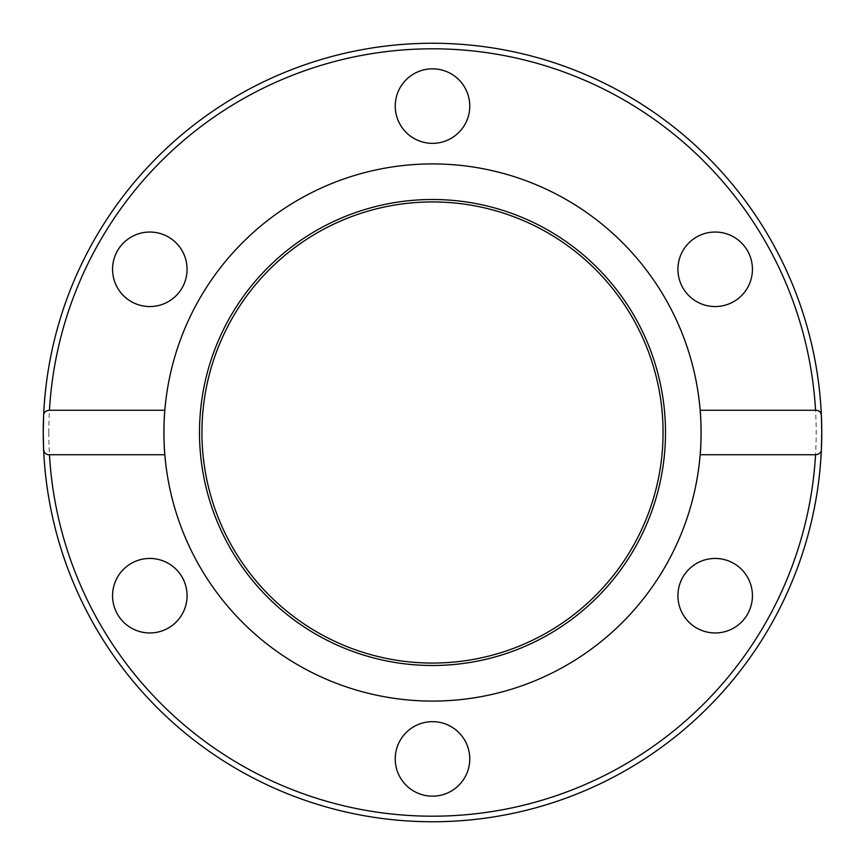 <?xml version="1.0" encoding="UTF-8"?>
<svg xmlns="http://www.w3.org/2000/svg" width="865" height="865" viewBox="0 0 865 865"><rect width="100%" height="100%" fill="white"/><g stroke="black" fill="none" stroke-linecap="round" stroke-linejoin="round"><path stroke-width="0.65" stroke-dasharray="4.33 3.24" d="M821.393 449.184A389.25 389.25 0 0 1 432.5 821.75A389.25 389.25 0 0 1 43.607 449.184M700.163 454.741A268.583 268.583 0 0 1 432.5 701.082A268.583 268.583 0 0 1 164.837 454.741M164.837 410.259A268.583 268.583 0 0 1 432.5 163.917A268.583 268.583 0 0 1 700.163 410.259M469.76 106.081A37.26 37.26 0 0 0 432.5 68.832A37.26 37.26 0 0 0 395.24 106.081A37.26 37.26 0 0 0 432.5 143.341A37.26 37.26 0 0 0 469.76 106.081M733.812 301.561A37.26 37.26 0 0 0 747.447 250.666A37.26 37.26 0 0 0 696.552 237.032A37.26 37.26 0 0 0 682.918 287.926A37.26 37.26 0 0 0 733.812 301.561M168.448 237.032A37.26 37.26 0 0 0 117.553 250.666A37.26 37.26 0 0 0 131.188 301.561A37.26 37.26 0 0 0 182.083 287.926A37.26 37.26 0 0 0 168.448 237.032M131.188 563.439A37.26 37.26 0 0 0 117.553 614.334A37.26 37.26 0 0 0 168.448 627.968A37.26 37.26 0 0 0 182.083 577.074A37.26 37.26 0 0 0 131.188 563.439M395.24 758.919A37.26 37.26 0 0 0 432.5 796.168A37.26 37.26 0 0 0 469.76 758.919A37.26 37.26 0 0 0 432.5 721.659A37.26 37.26 0 0 0 395.24 758.919M696.552 627.968A37.26 37.26 0 0 0 747.447 614.334A37.26 37.26 0 0 0 733.812 563.439A37.26 37.26 0 0 0 682.918 577.074A37.26 37.26 0 0 0 696.552 627.968M43.607 415.816A389.25 389.25 0 0 1 432.5 43.25A389.25 389.25 0 0 1 821.393 415.816A389.25 389.25 0 0 0 432.5 43.25A389.25 389.25 0 0 0 43.607 415.816M48.808 432.5A383.692 383.692 0 0 0 432.5 816.192A383.692 383.692 0 0 0 816.192 432.5A383.692 383.692 0 0 0 432.5 48.808A383.692 383.692 0 0 0 48.808 432.5"/><path stroke-width="1.3" d="M43.25 432.5L43.607 415.816C43.596 412.529 45.542 410.68 49.456 410.259L164.837 410.259A268.583 268.583 0 0 1 432.5 163.917A268.583 268.583 0 0 1 700.163 454.741A268.583 268.583 0 0 1 432.5 701.082A268.583 268.583 0 0 1 164.837 410.259C163.669 420.239 163.669 444.761 164.837 454.741L49.456 454.741C45.91 454.72 43.964 452.871 43.607 449.184A389.25 389.25 0 0 1 432.5 43.25A389.25 389.25 0 0 1 821.393 415.816L821.75 432.5A389.25 389.25 0 0 1 821.393 449.184C821.404 452.471 819.458 454.32 815.544 454.741L700.163 454.741C701.331 444.761 701.331 420.239 700.163 410.259L815.544 410.259C819.09 410.28 821.036 412.129 821.393 415.816A389.25 389.25 0 0 1 821.75 432.5L821.393 449.184A389.25 389.25 0 0 1 432.5 821.75A389.25 389.25 0 0 1 43.607 449.184L43.25 432.5A389.25 389.25 0 0 1 432.5 43.25A389.25 389.25 0 0 1 821.75 432.5M432.5 199.501A232.999 232.999 0 0 1 665.499 432.5A232.999 232.999 0 0 1 432.5 665.499A232.999 232.999 0 0 1 199.501 432.5A232.999 232.999 0 0 1 432.5 199.501M432.5 201.934A230.566 230.566 0 0 1 663.066 432.5A230.566 230.566 0 0 1 432.5 663.066A230.566 230.566 0 0 1 201.934 432.5A230.566 230.566 0 0 1 432.5 201.934M395.24 106.081A37.26 37.26 0 0 1 432.5 68.832A37.26 37.26 0 0 1 469.76 106.081A37.26 37.26 0 0 1 432.5 143.341A37.26 37.26 0 0 1 395.24 106.081M696.552 237.032A37.26 37.26 0 0 1 747.447 250.666A37.26 37.26 0 0 1 733.812 301.561A37.26 37.26 0 0 1 682.918 287.926A37.26 37.26 0 0 1 696.552 237.032M131.188 301.561A37.26 37.26 0 0 1 117.553 250.666A37.26 37.26 0 0 1 168.448 237.032A37.26 37.26 0 0 1 182.083 287.926A37.26 37.26 0 0 1 131.188 301.561M168.448 627.968A37.26 37.26 0 0 1 117.553 614.334A37.26 37.26 0 0 1 131.188 563.439A37.26 37.26 0 0 1 182.083 577.074A37.26 37.26 0 0 1 168.448 627.968M469.76 758.919A37.26 37.26 0 0 1 432.5 796.168A37.26 37.26 0 0 1 395.24 758.919A37.26 37.26 0 0 1 432.5 721.659A37.26 37.26 0 0 1 469.76 758.919M733.812 563.439A37.26 37.26 0 0 1 747.447 614.334A37.26 37.26 0 0 1 696.552 627.968A37.26 37.26 0 0 1 682.918 577.074A37.26 37.26 0 0 1 733.812 563.439M49.456 410.259A383.692 383.692 0 0 1 432.5 48.808A383.692 383.692 0 0 1 815.544 410.259M43.607 449.184A389.25 389.25 0 0 0 432.5 821.75A389.25 389.25 0 0 0 821.393 449.184M815.544 454.741A383.692 383.692 0 0 1 432.5 816.192A383.692 383.692 0 0 1 49.456 454.741"/></g></svg>
